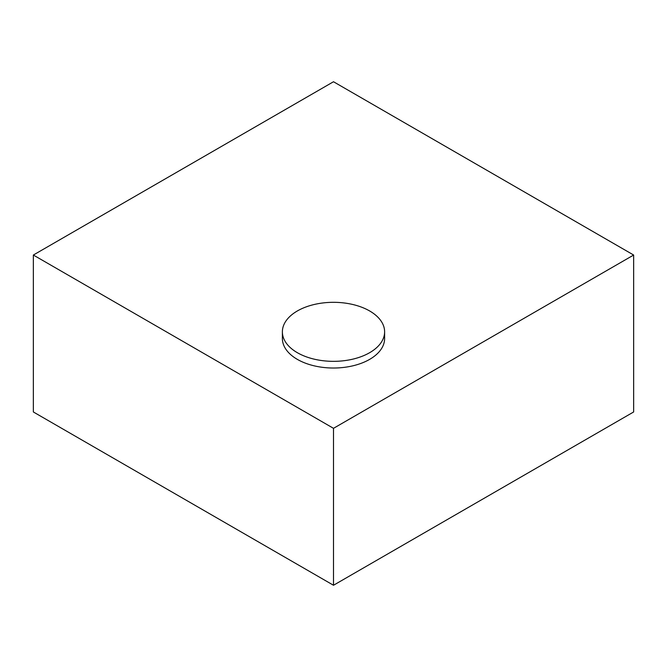 <?xml version="1.0" encoding="UTF-8"?>
<svg xmlns="http://www.w3.org/2000/svg" width="667" height="667" viewBox="0 0 667 667"><rect width="100%" height="100%" fill="white"/><g stroke="black" fill="none" stroke-linecap="round" stroke-linejoin="round"><path stroke-width="1" d="M369.643 310.964A51.117 29.515 180 0 1 384.617 331.832A51.117 29.515 180 0 1 353.06 359.096A51.117 29.515 180 0 1 297.357 352.701A51.117 29.515 180 0 1 282.383 331.832A51.117 29.515 180 0 1 313.94 304.561A51.117 29.515 180 0 1 369.643 310.964M384.617 331.832L384.617 338.511A51.117 29.515 180 0 1 353.06 365.774A51.117 29.515 180 0 1 297.357 359.38A51.117 29.515 180 0 1 282.383 338.511L282.383 331.832M333.5 585.259L33.35 411.964L33.35 255.036L333.5 81.741L633.65 255.036L633.65 411.964L333.5 585.259L333.5 428.322L33.35 255.036M633.65 255.036L333.5 428.322"/></g></svg>
